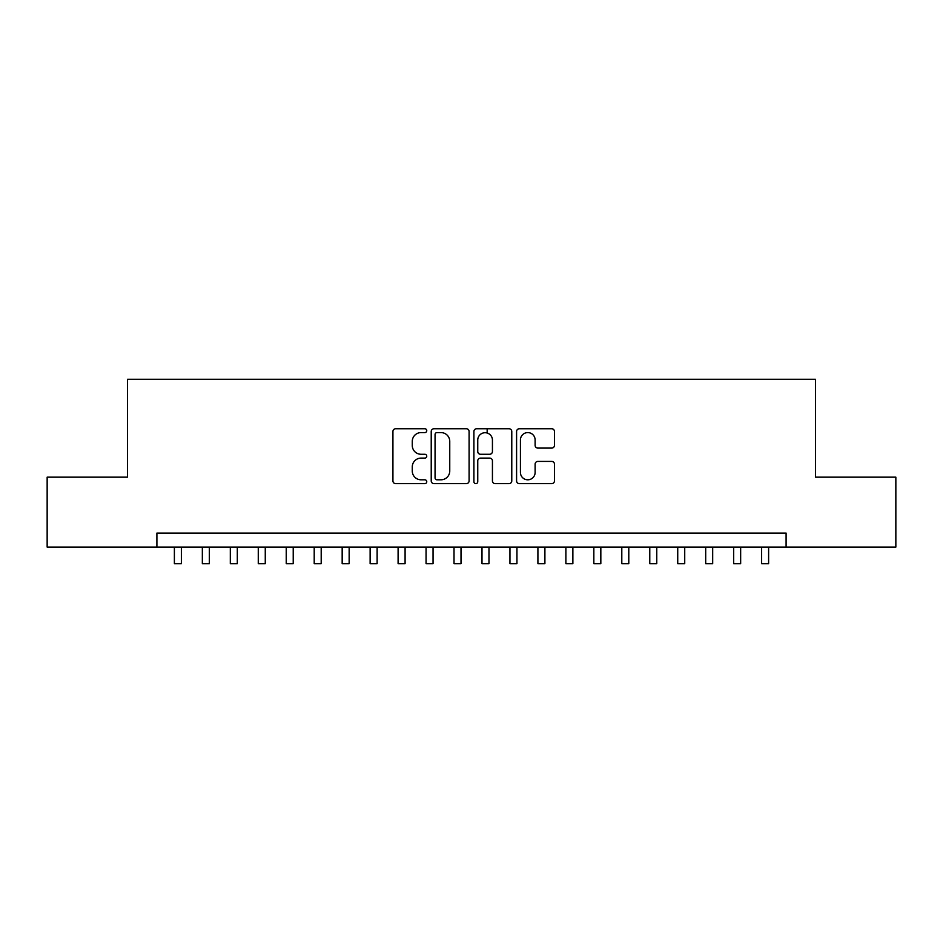 <?xml version="1.0" encoding="UTF-8"?>
<svg xmlns="http://www.w3.org/2000/svg" width="943" height="943" viewBox="0 0 943 943"><rect width="100%" height="100%" fill="white"/><g stroke="black" fill="none" stroke-linecap="round" stroke-linejoin="round"><path stroke-width="1.41" d="M426.755 430.668A1.921 1.921 0 0 0 424.833 428.747L395.671 428.747A2.746 2.746 0 0 0 392.925 431.481L392.925 480.895A2.746 2.746 0 0 0 395.671 483.641L424.833 483.641A1.921 1.921 0 0 0 426.755 481.72A1.921 1.921 0 0 0 424.833 479.798L421.061 479.798A8.782 8.782 0 0 1 412.28 471.017L412.28 466.891A8.782 8.782 0 0 1 421.061 458.109L424.833 458.109A1.921 1.921 0 0 0 426.755 456.188A1.921 1.921 0 0 0 424.833 454.267L421.061 454.267A8.782 8.782 0 0 1 412.28 445.485L412.28 441.371A8.782 8.782 0 0 1 421.061 432.589L424.833 432.589A1.921 1.921 0 0 0 426.755 430.668M551.714 448.09A2.746 2.746 0 0 0 554.46 445.344L554.46 431.481A2.746 2.746 0 0 0 551.714 428.747L519.334 428.747A2.746 2.746 0 0 0 516.587 431.481L516.587 480.895A2.746 2.746 0 0 0 519.334 483.641L551.714 483.641A2.746 2.746 0 0 0 554.46 480.895L554.46 464.145A2.746 2.746 0 0 0 551.714 461.41L537.852 461.41A2.746 2.746 0 0 0 535.117 464.145L535.117 472.455A7.344 7.344 0 0 1 527.774 479.798A7.344 7.344 0 0 1 520.43 472.455L520.43 439.921A7.344 7.344 0 0 1 527.774 432.589A7.344 7.344 0 0 1 535.117 439.921L535.117 445.344A2.746 2.746 0 0 0 537.852 448.09L551.714 448.09M156.903 547.07L47.15 547.07L47.15 477.158L127.541 477.158L127.541 379.286L815.459 379.286L815.459 477.158L895.85 477.158L895.85 547.07L786.097 547.07L786.097 533.09L156.903 533.09L156.903 547.07L786.097 547.07M469.095 431.481A2.746 2.746 0 0 0 466.349 428.747L433.969 428.747A2.746 2.746 0 0 0 431.222 431.481L431.222 480.895A2.746 2.746 0 0 0 433.969 483.641L466.349 483.641A2.746 2.746 0 0 0 469.095 480.895L469.095 431.481M476.651 428.747L509.031 428.747A2.746 2.746 0 0 1 511.778 431.481L511.778 480.895A2.746 2.746 0 0 1 509.031 483.641L495.169 483.641A2.746 2.746 0 0 1 492.435 480.895L492.435 460.856A2.746 2.746 0 0 0 489.688 458.109L480.494 458.109A2.746 2.746 0 0 0 477.747 460.856L477.747 481.72A1.921 1.921 0 0 1 475.826 483.641A1.921 1.921 0 0 1 473.905 481.72L473.905 431.481A2.746 2.746 0 0 1 476.651 428.747M436.986 432.589A1.921 1.921 0 0 0 435.065 434.511L435.065 477.877A1.921 1.921 0 0 0 436.986 479.798L440.959 479.798A8.782 8.782 0 0 0 449.752 471.017L449.752 441.371A8.782 8.782 0 0 0 440.959 432.589L436.986 432.589M492.435 440.063A7.344 7.344 0 0 0 485.091 432.719A7.344 7.344 0 0 0 477.747 440.063L477.747 451.52A2.746 2.746 0 0 0 480.494 454.267L489.688 454.267A2.746 2.746 0 0 0 492.435 451.52L492.435 440.063M174.384 547.07L174.384 563.714L181.374 563.714L181.374 547.07M202.344 547.07L202.344 563.714L209.334 563.714L209.334 547.07M230.316 547.07L230.316 563.714L237.306 563.714L237.306 547.07M258.276 547.07L258.276 563.714L265.266 563.714L265.266 547.07M286.236 547.07L286.236 563.714L293.226 563.714L293.226 547.07M314.208 547.07L314.208 563.714L321.198 563.714L321.198 547.07M342.168 547.07L342.168 563.714L349.158 563.714L349.158 547.07M370.127 547.07L370.127 563.714L377.117 563.714L377.117 547.07M398.099 547.07L398.099 563.714L405.089 563.714L405.089 547.07M426.059 547.07L426.059 563.714L433.049 563.714L433.049 547.07M454.019 547.07L454.019 563.714L461.009 563.714L461.009 547.07M487.166 433.026L487.166 428.747M481.991 547.07L481.991 563.714L488.981 563.714L488.981 547.07M509.951 547.07L509.951 563.714L516.941 563.714L516.941 547.07M537.911 547.07L537.911 563.714L544.901 563.714L544.901 547.07M565.883 547.07L565.883 563.714L572.872 563.714L572.872 547.07M593.842 547.07L593.842 563.714L600.832 563.714L600.832 547.07M621.802 547.07L621.802 563.714L628.792 563.714L628.792 547.07M649.774 547.07L649.774 563.714L656.764 563.714L656.764 547.07M677.734 547.07L677.734 563.714L684.724 563.714L684.724 547.07M705.694 547.07L705.694 563.714L712.684 563.714L712.684 547.07M733.666 547.07L733.666 563.714L740.656 563.714L740.656 547.07M761.626 547.07L761.626 563.714L768.616 563.714L768.616 547.07"/></g></svg>
